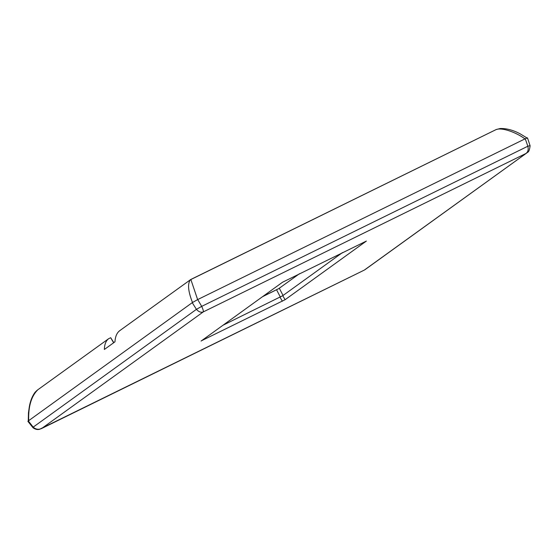 <?xml version="1.0" encoding="UTF-8"?>
<svg xmlns="http://www.w3.org/2000/svg" width="558" height="558" viewBox="0 0 558 558"><rect width="100%" height="100%" fill="white"/><g stroke="black" fill="none" stroke-linecap="round" stroke-linejoin="round"><path stroke-width="0.84" d="M113.839 342.633L110.784 337.883M113.637 342.779L110.679 337.709L108.636 338.713L37.233 390.195L35.112 392.232C32.357 395.873 30.446 400.616 29.365 406.475L28.465 412.864L28.263 421.137M108.636 338.713C105.929 340.785 104.499 344.377 104.346 349.482L114.948 341.838C115.29 336.586 116.831 332.917 119.558 330.831M190.132 279.886L496.125 129.575L190.836 279.46L119.147 331.096M262.902 296.41L278.735 288.632L299.5 273.692M37.721 389.875C31.248 396.299 28.235 406.587 28.688 420.739M190.473 279.67C187.383 283.645 188.067 291.269 192.517 302.541M190.836 279.46L197.644 299.625M496.055 129.609C501.482 127.252 515.501 131.918 525.001 138.907M262.386 296.779L278.735 288.632M342.5 252.579L282.746 295.691L222.823 325.321M201.305 340.847L285.096 299.709L366.376 241.07L282.578 282.209L201.089 341.057M527.045 152.766L364.339 270.072L39.611 429.269C39.597 429.158 37.142 430.56 33.075 427.819L33.187 427.128L196.416 309.355L192.245 302.659L28.325 420.927L33.187 427.128C35.789 429.451 38.648 429.876 41.78 428.411L203.251 311.915C200.999 312.745 198.718 311.894 196.416 309.355L201.696 306.363L527.854 146.231C528.656 149.572 528.008 151.999 525.894 153.506L203.251 311.915C203.614 311.259 203.098 309.411 201.696 306.363L197.706 299.562L525.252 138.754C527.352 137.742 527.959 137.589 527.066 138.279M529.612 145.771L527.854 146.231L525.252 138.754M192.245 302.659L197.706 299.562M41.438 428.6L364.325 270.079M28.325 420.927L27.9 421.339L33.082 427.819M279.314 288.256L283.046 295.475M276.587 289.804L280.346 297.079M282.746 295.691L285.096 299.709M280.025 297.24L282.376 301.25M527.122 138.056L520.126 133.808C513.116 130.091 506.469 128.326 500.184 128.521L496.125 129.575M526.801 152.948L365.058 269.64M526.752 152.983C526.829 151.804 529.11 154.092 530.1 145.764L527.491 137.868"/></g></svg>
